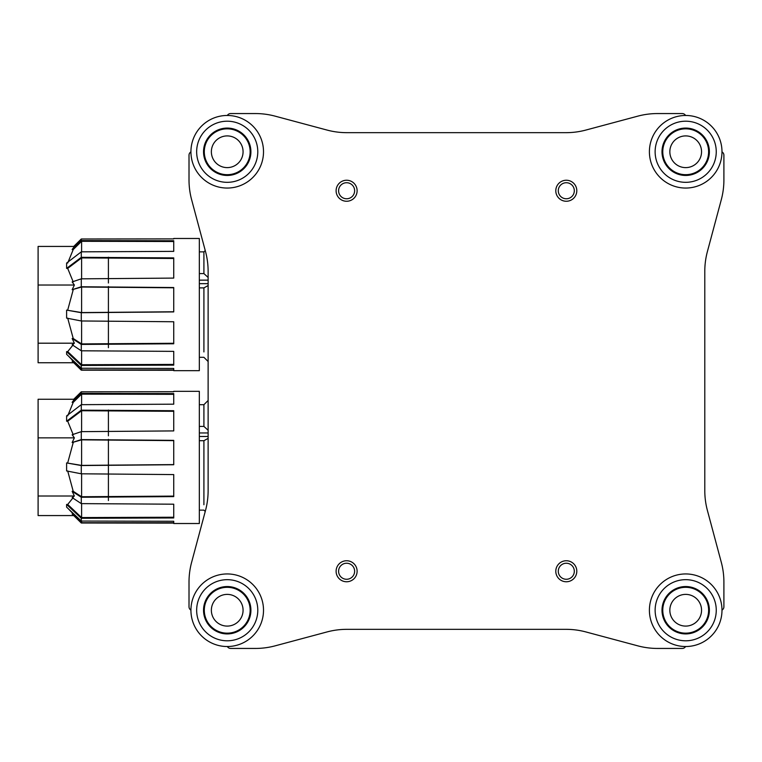 <?xml version="1.0" encoding="UTF-8"?>
<svg xmlns="http://www.w3.org/2000/svg" width="762" height="762" viewBox="0 0 762 762"><rect width="100%" height="100%" fill="white"/><g stroke="black" fill="none" stroke-linecap="round" stroke-linejoin="round"><path stroke-width="1.14" d="M227.352 646.528A3.82 3.82 0 0 0 230.657 648.443L255.365 648.443A76.41 76.41 0 0 0 275.139 645.843L327.003 631.946A76.41 76.41 0 0 1 346.777 629.336L566.137 629.336A76.41 76.41 0 0 1 585.911 631.946L637.775 645.843A76.41 76.41 0 0 0 657.549 648.443L682.257 648.443A3.82 3.82 0 0 0 685.562 646.528M555.793 190.748A10.506 10.506 0 0 0 566.299 201.254A10.506 10.506 0 0 0 576.805 190.748A10.506 10.506 0 0 0 566.299 180.242A10.506 10.506 0 0 0 555.793 190.748A10.506 10.506 0 0 0 566.299 201.254A10.506 10.506 0 0 0 576.805 190.748A10.506 10.506 0 0 0 566.299 180.242A10.506 10.506 0 0 0 555.793 190.748M336.109 190.748A10.506 10.506 0 0 0 346.615 201.254A10.506 10.506 0 0 0 357.121 190.748A10.506 10.506 0 0 0 346.615 180.242A10.506 10.506 0 0 0 336.109 190.748A10.506 10.506 0 0 0 346.615 201.254A10.506 10.506 0 0 0 357.121 190.748A10.506 10.506 0 0 0 346.615 180.242A10.506 10.506 0 0 0 336.109 190.748M555.793 571.252A10.506 10.506 0 0 0 566.299 581.758A10.506 10.506 0 0 0 576.805 571.252A10.506 10.506 0 0 0 566.299 560.746A10.506 10.506 0 0 0 555.793 571.252A10.506 10.506 0 0 0 566.299 581.758A10.506 10.506 0 0 0 576.805 571.252A10.506 10.506 0 0 0 566.299 560.746A10.506 10.506 0 0 0 555.793 571.252M336.109 571.252A10.506 10.506 0 0 0 346.615 581.758A10.506 10.506 0 0 0 357.121 571.252A10.506 10.506 0 0 0 346.615 560.746A10.506 10.506 0 0 0 336.109 571.252A10.506 10.506 0 0 0 346.615 581.758A10.506 10.506 0 0 0 357.121 571.252A10.506 10.506 0 0 0 346.615 560.746A10.506 10.506 0 0 0 336.109 571.252M721.985 610.105A3.82 3.82 0 0 0 723.9 606.8L723.9 582.092A76.41 76.41 0 0 0 721.3 562.318L707.403 510.454A76.41 76.41 0 0 1 704.793 490.68L704.793 271.32A76.41 76.41 0 0 1 707.403 251.546L721.3 199.682A76.41 76.41 0 0 0 723.9 179.908L723.9 155.2A3.82 3.82 0 0 0 721.985 151.895M685.562 115.472A3.82 3.82 0 0 0 682.257 113.557L657.549 113.557A76.41 76.41 0 0 0 637.775 116.157L585.911 130.054A76.41 76.41 0 0 1 566.137 132.664L346.777 132.664A76.41 76.41 0 0 1 327.003 130.054L275.139 116.157A76.41 76.41 0 0 0 255.365 113.557L230.657 113.557A3.82 3.82 0 0 0 227.352 115.472M190.929 151.895A3.82 3.82 0 0 0 189.014 155.2L189.014 179.908A76.41 76.41 0 0 0 191.614 199.682L205.511 251.546A76.41 76.41 0 0 1 208.121 271.32L208.121 490.68A76.41 76.41 0 0 1 205.511 510.454L191.614 562.318A76.41 76.41 0 0 0 189.014 582.092L189.014 606.8A3.82 3.82 0 0 0 190.929 610.105M218.427 164.954A15.859 15.859 0 0 0 240.411 160.553A15.859 15.859 0 0 0 236.01 138.57A15.859 15.859 0 0 0 214.027 142.97A15.859 15.859 0 0 0 218.427 164.954M247.345 121.558A36.3 36.3 0 0 0 197.015 131.635A36.3 36.3 0 0 0 207.093 181.966A36.3 36.3 0 0 0 257.423 171.888A36.3 36.3 0 0 0 247.345 121.558M244.164 126.33A30.566 30.566 0 0 0 201.787 134.817A30.566 30.566 0 0 0 210.274 177.203A30.566 30.566 0 0 0 252.66 168.707A30.566 30.566 0 0 0 244.164 126.33M214.084 171.479A23.689 23.689 0 0 0 246.936 164.897A23.689 23.689 0 0 0 240.354 132.055A23.689 23.689 0 0 0 207.512 138.627A23.689 23.689 0 0 0 214.084 171.479M219.961 137.665A15.859 15.859 0 0 0 213.122 159.02A15.859 15.859 0 0 0 234.477 165.859A15.859 15.859 0 0 0 241.316 144.504A15.859 15.859 0 0 0 219.961 137.665M237.715 172.145A22.927 22.927 0 0 0 247.602 141.275A22.927 22.927 0 0 0 216.732 131.378A22.927 22.927 0 0 0 206.835 162.258A22.927 22.927 0 0 0 237.715 172.145M219.961 596.141A15.859 15.859 0 0 0 213.122 617.496A15.859 15.859 0 0 0 234.477 624.335A15.859 15.859 0 0 0 241.316 602.98A15.859 15.859 0 0 0 219.961 596.141M237.715 630.622A22.927 22.927 0 0 0 247.602 599.742A22.927 22.927 0 0 0 216.732 589.855A22.927 22.927 0 0 0 206.835 620.725A22.927 22.927 0 0 0 237.715 630.622M678.437 137.665A15.859 15.859 0 0 0 671.598 159.02A15.859 15.859 0 0 0 692.953 165.859A15.859 15.859 0 0 0 699.792 144.504A15.859 15.859 0 0 0 678.437 137.665M696.182 172.145A22.927 22.927 0 0 0 706.079 141.275A22.927 22.927 0 0 0 675.199 131.378A22.927 22.927 0 0 0 665.312 162.258A22.927 22.927 0 0 0 696.182 172.145M678.437 596.141A15.859 15.859 0 0 0 671.598 617.496A15.859 15.859 0 0 0 692.953 624.335A15.859 15.859 0 0 0 699.792 602.98A15.859 15.859 0 0 0 678.437 596.141M696.182 630.622A22.927 22.927 0 0 0 706.079 599.742A22.927 22.927 0 0 0 675.199 589.855A22.927 22.927 0 0 0 665.312 620.725A22.927 22.927 0 0 0 696.182 630.622M218.427 623.43A15.859 15.859 0 0 0 240.411 619.03A15.859 15.859 0 0 0 236.01 597.046A15.859 15.859 0 0 0 214.027 601.447A15.859 15.859 0 0 0 218.427 623.43M247.345 580.034A36.3 36.3 0 0 0 197.015 590.112A36.3 36.3 0 0 0 207.093 640.442A36.3 36.3 0 0 0 257.423 630.365A36.3 36.3 0 0 0 247.345 580.034M244.164 584.797A30.566 30.566 0 0 0 201.787 593.293A30.566 30.566 0 0 0 210.274 635.67A30.566 30.566 0 0 0 252.66 627.183A30.566 30.566 0 0 0 244.164 584.797M214.084 629.945A23.689 23.689 0 0 0 246.936 623.373A23.689 23.689 0 0 0 240.354 590.521A23.689 23.689 0 0 0 207.512 597.103A23.689 23.689 0 0 0 214.084 629.945M676.904 164.954A15.859 15.859 0 0 0 698.887 160.553A15.859 15.859 0 0 0 694.487 138.57A15.859 15.859 0 0 0 672.503 142.97A15.859 15.859 0 0 0 676.904 164.954M705.822 121.558A36.3 36.3 0 0 0 655.491 131.635A36.3 36.3 0 0 0 665.569 181.966A36.3 36.3 0 0 0 715.899 171.888A36.3 36.3 0 0 0 705.822 121.558M702.64 126.33A30.566 30.566 0 0 0 660.254 134.817A30.566 30.566 0 0 0 668.75 177.203A30.566 30.566 0 0 0 711.127 168.707A30.566 30.566 0 0 0 702.64 126.33M672.56 171.479A23.689 23.689 0 0 0 705.402 164.897A23.689 23.689 0 0 0 698.83 132.055A23.689 23.689 0 0 0 665.978 138.627A23.689 23.689 0 0 0 672.56 171.479M676.904 623.43A15.859 15.859 0 0 0 698.887 619.03A15.859 15.859 0 0 0 694.487 597.046A15.859 15.859 0 0 0 672.503 601.447A15.859 15.859 0 0 0 676.904 623.43M705.822 580.034A36.3 36.3 0 0 0 655.491 590.112A36.3 36.3 0 0 0 665.569 640.442A36.3 36.3 0 0 0 715.899 630.365A36.3 36.3 0 0 0 705.822 580.034M702.64 584.797A30.566 30.566 0 0 0 660.254 593.293A30.566 30.566 0 0 0 668.75 635.67A30.566 30.566 0 0 0 711.127 627.183A30.566 30.566 0 0 0 702.64 584.797M672.56 629.945A23.689 23.689 0 0 0 705.402 623.373A23.689 23.689 0 0 0 698.83 590.521A23.689 23.689 0 0 0 665.978 597.103A23.689 23.689 0 0 0 672.56 629.945M208.121 438.388L203.911 440.703L203.911 504.749M203.911 440.703L199.33 440.703M108.404 435.826L108.404 410.032M208.121 400.488L203.911 404.689L203.911 426.415L208.121 430.273M199.33 426.415L203.911 426.415M208.121 436.483L199.33 436.483M199.33 432.959L208.121 432.959M108.404 439.322L108.404 500.52M173.736 391.725L81.286 391.82L81.286 393.382L173.736 393.583L173.736 404.184L81.286 404.67L81.286 410.156L173.736 410.718L173.736 430.911L81.286 431.654L81.286 439.588L173.736 440.369L173.736 464.734L81.286 465.544L81.286 473.802L173.736 474.583L173.736 496.605L81.286 497.253L81.286 503.625L173.736 504.196L173.736 517.96L81.286 518.284L81.286 521.056L173.736 521.275L173.736 523.513L199.33 523.513L199.33 391.316L173.736 391.316M173.736 523.103L81.286 523.008L72.142 513.998L72.857 513.998M81.286 497.253L72.142 491.338L74.381 496.014L38.1 496.014L38.1 399.25L74.381 399.25L72.142 402.355L73.228 402.365L81.601 394.135L173.736 394.335M81.286 404.67L66.608 415.9L66.608 421.215L67.694 421.224L81.601 410.737L173.736 411.299M81.286 521.056L66.608 507.14L66.608 504.444L81.286 518.284M173.736 517.236L81.601 517.56L67.694 504.444L66.608 504.444M73.743 515.569L38.1 515.569L38.1 496.014M68.304 508.749L81.601 522.742L81.601 521.065M81.286 503.625L72.142 497.586L74.381 496.014M67.694 504.444L73.228 497.596M81.601 517.56L81.601 503.625M173.736 496.1L81.601 496.748L73.228 491.328L72.142 491.338M81.286 473.802L66.608 470.945L66.608 462.934L81.286 465.544M173.736 464.591L81.601 465.392L66.608 462.934M81.286 439.588L72.142 442.541L81.601 439.845L173.736 440.627M81.286 431.654L72.142 434.75L74.381 437.855L72.142 442.541M81.286 410.156L66.608 421.215M81.286 393.382L72.142 402.355M81.286 391.82L73.743 399.25M38.1 437.855L74.381 437.855M73.228 434.75L67.694 421.224M67.694 415.89L73.228 402.365M73.228 491.328L67.694 470.954M67.694 462.925L73.228 442.551M81.601 496.748L81.601 473.802M81.601 465.392L81.601 439.845M81.601 431.654L81.601 410.737M81.601 404.67L81.601 394.135M558.279 190.748A8.02 8.02 0 0 0 566.299 198.768A8.02 8.02 0 0 0 574.319 190.748A8.02 8.02 0 0 0 566.299 182.728A8.02 8.02 0 0 0 558.279 190.748M558.279 571.252A8.02 8.02 0 0 0 566.299 579.272A8.02 8.02 0 0 0 574.319 571.252A8.02 8.02 0 0 0 566.299 563.232A8.02 8.02 0 0 0 558.279 571.252M338.595 571.252A8.02 8.02 0 0 0 346.615 579.272A8.02 8.02 0 0 0 354.635 571.252A8.02 8.02 0 0 0 346.615 563.232A8.02 8.02 0 0 0 338.595 571.252M338.595 190.748A8.02 8.02 0 0 0 346.615 198.768A8.02 8.02 0 0 0 354.635 190.748A8.02 8.02 0 0 0 346.615 182.728A8.02 8.02 0 0 0 338.595 190.748M208.121 285.56L203.911 287.884L203.911 351.92M203.911 287.884L199.33 287.884M108.404 282.997L108.404 257.213M205.245 250.536L203.911 251.86L203.911 273.587L208.121 277.444M199.33 273.587L203.911 273.587M208.121 283.655L199.33 283.655M199.33 280.14L208.121 280.14M108.404 286.493L108.404 347.701M173.736 238.897L81.286 238.992L81.286 240.554L173.736 240.763L173.736 251.365L81.286 251.841L81.286 257.327L173.736 257.899L173.736 278.092L81.286 278.835L81.286 286.76L173.736 287.541L173.736 311.915L81.286 312.715L81.286 320.973L173.736 321.755L173.736 343.776L81.286 344.424L81.286 350.796L173.736 351.368L173.736 365.141L81.286 365.455L81.286 368.237L173.736 368.446L173.736 370.684L199.33 370.684L199.33 238.487L173.736 238.487M173.736 370.275L81.286 370.18L72.142 361.169L72.857 361.169M81.286 344.424L72.142 338.518L74.381 343.195L38.1 343.195L38.1 246.431L74.381 246.431L72.142 249.536L73.228 249.545L81.601 241.306L173.736 241.516M81.286 251.841L66.608 263.071L66.608 268.386L67.694 268.395L81.601 257.908L173.736 258.48M81.286 368.237L66.608 354.32L66.608 351.625L81.286 365.455M173.736 364.417L81.601 364.731L67.694 351.625L66.608 351.625M73.743 362.75L38.1 362.75L38.1 343.195M68.304 355.921L81.601 369.922L81.601 368.237M81.286 350.796L72.142 344.767L74.381 343.195M67.694 351.625L73.228 344.767M81.601 364.731L81.601 350.796M173.736 343.281L81.601 343.919L73.228 338.509L72.142 338.518M81.286 320.973L66.608 318.116L66.608 310.105L81.286 312.715M173.736 311.772L81.601 312.572L66.608 310.105M81.286 286.76L72.142 289.712L81.601 287.017L173.736 287.798M81.286 278.835L72.142 281.93L74.381 285.036L72.142 289.712M81.286 257.327L66.608 268.386M81.286 240.554L72.142 249.536M81.286 238.992L73.743 246.431M38.1 285.036L74.381 285.036M73.228 281.921L67.694 268.395M67.694 263.071L73.228 249.545M73.228 338.509L67.694 318.125M67.694 310.105L73.228 289.722M81.601 343.919L81.601 320.983M81.601 312.572L81.601 287.017M81.601 278.825L81.601 257.908M81.601 251.841L81.601 241.306M199.33 510.14L203.911 510.14L205.245 511.464M203.911 404.689L199.33 404.689M173.736 522.742L81.601 522.742M199.33 357.311L203.911 357.311L208.121 361.512M203.911 251.86L199.33 251.86M173.736 369.922L81.601 369.922"/></g></svg>
